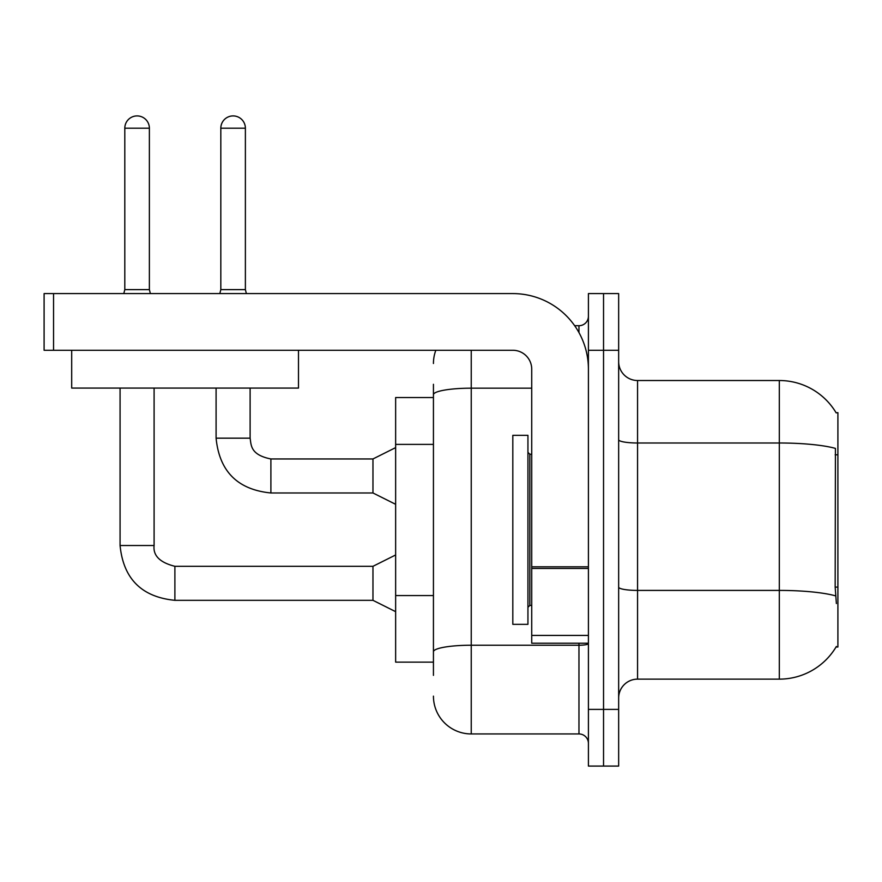 <?xml version="1.0" encoding="UTF-8"?>
<svg xmlns="http://www.w3.org/2000/svg" width="882" height="882" viewBox="0 0 882 882"><rect width="100%" height="100%" fill="white"/><g stroke="black" fill="none" stroke-linecap="round" stroke-linejoin="round"><path stroke-width="1.32" d="M836.18 412.886A66.15 66.15 0 0 0 779.313 380.517A66.15 66.15 0 0 1 836.18 412.886L837.9 412.655L837.9 647.013L836.037 647.013L836.379 646.451A66.15 66.15 0 0 1 779.313 679.14L637.565 679.14A18.897 18.897 0 0 0 618.657 698.037M433.437 431.155L433.437 384.298L433.437 397.528L395.643 397.528L395.643 662.128L433.437 662.128M603.542 709.382L603.542 766.083L618.657 766.083L618.657 709.382L603.542 709.382L603.542 766.083L588.415 766.083L588.415 709.382L603.542 709.382L603.542 350.275L603.542 709.382M588.415 709.382L588.415 293.585L603.542 293.585L603.542 350.275L603.542 293.585L618.657 293.585L618.657 709.382M836.379 603.542L835.166 587.114L835.43 448.398A66.15 11.488 180 0 0 779.313 442.996L779.313 380.517A66.15 66.15 0 0 1 836.037 412.655A66.15 66.15 0 0 0 779.313 380.517L637.565 380.517A18.897 18.897 0 0 1 618.657 361.62A18.897 18.897 0 0 0 637.565 380.517L637.565 679.14M433.437 675.358L433.437 384.298M471.242 350.275L471.242 733.945L578.967 733.945L578.967 643.232M574.667 325.712L578.967 325.712A9.448 9.448 0 0 0 588.415 316.263M433.437 658.347L433.437 608.812M588.415 743.405A9.448 9.448 0 0 0 578.967 733.945M433.437 363.505A37.805 37.805 0 0 1 435.829 350.275M471.242 733.945A37.805 37.805 0 0 1 433.437 696.152M512.817 529.828L512.817 624.335L527.943 624.335L527.943 435.333L512.817 435.333L512.817 529.828M588.415 643.232L531.725 643.232L531.725 566.806L588.415 566.806M588.415 369.183A75.598 75.598 0 0 0 512.817 293.585L53.548 293.585L53.548 350.275L512.817 350.275A18.897 18.897 0 0 1 531.725 369.183L531.725 566.806M53.548 350.275L44.1 350.275L44.1 293.585L53.548 293.585M298.491 350.275L298.491 388.08L71.696 388.08L71.696 350.275M149.378 289.616L124.803 289.616L124.803 128.21A12.282 12.282 0 0 1 137.085 115.917A12.282 12.282 0 0 1 149.378 128.21L149.378 289.616L150.37 293.585M395.643 611.667L372.965 600.322L372.965 566.31L395.643 554.965M120.073 388.08L120.073 545.517L154.096 545.517L154.096 388.08M245.383 289.616L220.82 289.616L220.82 128.21A12.282 12.282 0 0 1 233.102 115.917A12.282 12.282 0 0 1 245.383 128.21L245.383 289.616L246.376 293.585M395.643 504.317L372.965 492.972L372.965 458.96L395.643 447.615M216.09 388.08L216.09 438.167L250.113 438.167L250.113 388.08M837.9 587.114L835.166 587.114M837.9 454.814L835.166 454.814M433.437 444.385L395.643 444.385M433.437 595.582L395.643 595.582M779.313 679.14L779.313 442.996L637.565 442.996A18.897 3.285 0 0 1 618.657 439.71M835.629 595.879A66.15 11.488 180 0 0 779.313 590.411L637.565 590.411A18.897 3.285 -0 0 1 618.657 587.125M618.657 350.275L588.415 350.275M588.415 643.584A9.448 1.643 0 0 1 578.967 645.227L471.242 645.227A37.805 6.56 180 0 0 433.437 651.787M433.437 394.75A37.805 6.56 180 0 1 471.242 388.179L531.725 388.179M578.967 332.58L578.967 325.712M527.943 452.345L529.828 454.23L529.828 605.427L531.725 605.427M588.415 568.449L531.725 568.449M531.725 635.426L588.415 635.426M372.965 600.322L174.89 600.322C141.638 597.037 123.37 578.768 120.073 545.517C123.37 578.768 141.638 597.037 174.89 600.322C141.638 597.037 123.37 578.768 120.073 545.517C123.37 578.768 141.638 597.037 174.89 600.322C141.638 597.037 123.37 578.768 120.073 545.517C123.37 578.768 141.638 597.037 174.89 600.322C141.638 597.037 123.37 578.768 120.073 545.517C123.37 578.768 141.638 597.037 174.89 600.322L174.89 566.343M124.803 128.21L149.378 128.21M372.965 492.972L270.895 492.972C237.644 489.686 219.375 471.418 216.09 438.167C219.375 471.418 237.644 489.686 270.895 492.972C237.644 489.686 219.375 471.418 216.09 438.167C219.375 471.418 237.644 489.686 270.895 492.972C237.644 489.686 219.375 471.418 216.09 438.167C219.375 471.418 237.644 489.686 270.895 492.972L270.895 458.96L372.965 458.96M220.82 128.21L245.383 128.21M154.096 545.517C152.95 555.605 159.885 562.529 174.89 566.31C159.885 562.529 152.95 555.605 154.096 545.517C152.95 555.605 159.885 562.529 174.89 566.31C159.885 562.529 152.95 555.605 154.096 545.517C152.95 555.605 159.885 562.529 174.89 566.31C159.885 562.529 152.95 555.605 154.096 545.517C152.95 555.605 159.885 562.529 174.89 566.31C159.885 562.529 152.95 555.605 154.096 545.517M529.828 454.23L531.725 454.23M529.828 605.427L527.943 607.323M372.965 566.31L174.89 566.31M124.803 289.616L123.811 293.585M216.09 438.167C219.375 471.418 237.644 489.686 270.895 492.972M250.113 438.167C251.26 444.771 250.047 454.814 270.895 458.96M220.82 289.616L219.827 293.585"/></g></svg>
